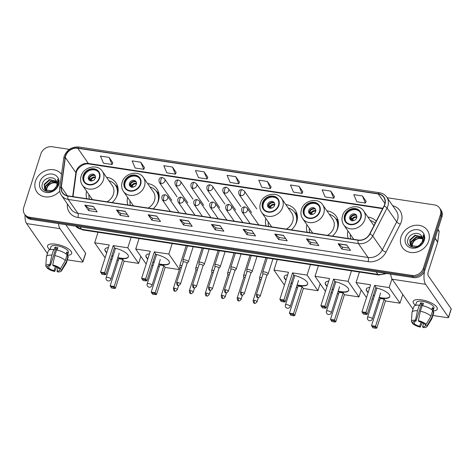 <?xml version="1.0" encoding="UTF-8"?>
<svg xmlns="http://www.w3.org/2000/svg" width="475" height="475" viewBox="0 0 475 475"><rect width="100%" height="100%" fill="white"/><g stroke="black" fill="none" stroke-linecap="round" stroke-linejoin="round"><path stroke-width="0.71" d="M347.938 230.945A16.744 14.28 -34.8 0 0 348.217 238.515M306.886 224.699A16.744 14.28 -34.8 0 0 307.165 232.269M332.441 236.117A16.744 14.28 -34.8 0 0 337.731 228.137A16.744 14.28 -34.8 0 0 336.229 216.262A16.744 14.28 -34.8 0 0 326.865 210.817M265.834 218.453A16.744 14.28 -34.8 0 0 266.113 226.023M291.389 229.864A16.744 14.28 -34.8 0 0 296.685 221.89A16.744 14.28 -34.8 0 0 295.177 210.015A16.744 14.28 -34.8 0 0 285.819 204.571M127.603 197.41A16.744 14.28 -34.8 0 0 127.882 204.98M153.158 208.828A16.744 14.28 -34.8 0 0 158.448 200.854A16.744 14.28 -34.8 0 0 156.946 188.979A16.744 14.28 -34.8 0 0 147.583 183.534M86.551 191.164A16.744 14.28 -34.8 0 0 86.83 198.734M112.106 202.582A16.744 14.28 -34.8 0 0 117.396 194.607A16.744 14.28 -34.8 0 0 115.894 182.732A16.744 14.28 -34.8 0 0 106.537 177.282M376.218 221.184A16.744 14.28 -34.8 0 0 367.917 217.063M69.397 149.364L52.185 146.745A9.482 8.081 -34.8 0 0 40.85 153.894L23.75 207.474A9.482 8.081 -34.8 0 0 24.599 214.201L26.107 216.368A9.482 8.081 -34.8 0 0 31.196 219.42L413.482 277.602A9.482 8.081 -34.8 0 0 424.816 270.453L441.916 216.873A9.482 8.081 -34.8 0 0 441.067 210.152L440.313 209.065A9.482 8.081 -34.8 0 1 441.162 215.787A9.482 8.081 -34.8 0 0 440.313 209.065L439.559 207.979A9.482 8.081 -34.8 0 0 434.477 204.927L387.149 197.725M25.353 215.282A9.482 8.081 -34.8 0 0 30.442 218.334L412.728 276.515A9.482 8.081 -34.8 0 0 424.062 269.373L441.162 215.787L424.062 269.373A9.482 8.081 -34.8 0 1 412.728 276.515L30.442 218.334A9.482 8.081 -34.8 0 1 25.353 215.282M35.465 181.165A15.164 12.932 -34.8 0 0 36.83 191.924A15.164 12.932 -34.8 0 0 59.749 191.164A15.164 12.932 -34.8 0 1 36.83 191.924A15.164 12.932 -34.8 0 1 35.465 181.165A15.164 12.932 -34.8 0 1 47.423 170.098A15.164 12.932 -34.8 0 1 61.548 174.343A15.164 12.932 -34.8 0 0 47.423 170.098A15.164 12.932 -34.8 0 0 35.465 181.165M401.06 236.805A15.164 12.932 -34.8 0 0 402.42 247.564A15.164 12.932 -34.8 0 0 416.551 252.13A15.164 12.932 -34.8 0 0 428.693 241.015A15.164 12.932 -34.8 0 0 427.334 230.256A15.164 12.932 -34.8 0 0 413.202 225.69A15.164 12.932 -34.8 0 0 401.06 236.805A15.164 12.932 -34.8 0 0 402.42 247.564A15.164 12.932 -34.8 0 0 416.551 252.13A15.164 12.932 -34.8 0 0 428.693 241.015A15.164 12.932 -34.8 0 0 427.334 230.256A15.164 12.932 -34.8 0 0 413.202 225.69A15.164 12.932 -34.8 0 0 401.06 236.805M65.698 155.895A10.112 8.621 145.2 0 1 77.793 148.271L378.326 194.008A10.112 8.621 145.2 0 1 383.753 197.268A10.112 8.621 145.2 0 1 384.02 205.984L369.663 233.961A10.112 8.621 145.2 0 1 358.209 240.035L68.032 195.872A10.112 8.621 145.2 0 1 62.605 192.618A10.112 8.621 145.2 0 1 61.34 187.037L65.342 157.48A10.112 8.621 145.2 0 1 65.698 155.895M65.473 155.859A10.367 8.835 -34.8 0 0 65.099 157.486L61.097 187.043A10.367 8.835 -34.8 0 0 67.955 196.098L358.138 240.261A10.367 8.835 -34.8 0 0 369.877 234.033L384.233 206.055A10.367 8.835 -34.8 0 0 378.397 193.782L77.864 148.046A10.367 8.835 -34.8 0 0 65.473 155.859M366.13 201.358L362.419 195.943L353.786 194.625L356.79 201.744L365.429 203.057L366.148 201.311M334.465 196.537L330.754 191.122L322.121 189.81L325.126 196.923L333.765 198.241L334.483 196.49M302.801 191.716L299.09 186.301L290.457 184.989L293.461 192.108L302.1 193.42L302.818 191.674M271.136 186.901L267.425 181.486L258.786 180.167L261.796 187.287L270.435 188.599L271.154 186.853M112.807 162.8L109.096 157.385L100.462 156.073L103.467 163.192L112.106 164.504L112.83 162.759M144.471 167.622L140.76 162.207L132.127 160.894L135.137 168.013L143.771 169.326L144.495 167.574M176.142 172.443L172.431 167.028L163.792 165.71L166.802 172.829L175.435 174.147L176.16 172.395M207.807 177.258L204.096 171.843L195.457 170.531L198.467 177.65L207.1 178.962L207.824 177.217M239.471 182.079L235.76 176.664L227.121 175.352L230.132 182.465L238.765 183.783L239.489 182.032M24.599 214.201A9.482 8.081 -34.8 0 0 29.688 217.253L411.973 275.435A9.482 8.081 -34.8 0 0 423.308 268.286L440.408 214.7A9.482 8.081 -34.8 0 0 439.559 207.979M283.427 235.374L287.197 240.795L278.558 239.483L274.793 234.062L283.427 235.374M315.097 240.196L318.862 245.617L310.228 244.304L306.458 238.877L315.097 240.196M346.762 245.011L350.526 250.438L341.893 249.12L338.123 243.699L346.762 245.011M188.433 220.917L192.203 226.343L183.564 225.025L179.799 219.604L188.433 220.917M156.768 216.095L160.532 221.522L151.899 220.21L148.129 214.783L156.768 216.095M125.103 211.28L128.868 216.701L120.234 215.389L116.464 209.962L125.103 211.28M93.438 206.459L97.203 211.886L88.57 210.567L84.799 205.147L93.438 206.459M251.762 230.553L255.532 235.98L246.893 234.662L243.129 229.241L251.762 230.553M220.097 225.738L223.868 231.159L215.228 229.847L211.464 224.42L220.097 225.738M215.228 229.847L215.858 227.875M222.264 228.855L215.834 227.875L211.607 224.574A2.529 0.98 -81.3 0 1 211.464 224.42M246.893 234.662L247.523 232.697M253.929 233.67L247.499 232.691L243.271 229.395A2.529 0.98 -81.3 0 1 243.129 229.241M88.57 210.567L89.199 208.602M95.6 209.576L89.169 208.596L84.942 205.301A2.529 0.98 -81.3 0 1 84.799 205.147M120.234 215.389L120.864 213.417M127.264 214.397L120.834 213.417L116.607 210.116A2.529 0.98 -81.3 0 1 116.464 209.962M151.899 220.21L152.528 218.239M158.935 219.213L152.499 218.233L148.271 214.938A2.529 0.98 -81.3 0 1 148.129 214.783M183.564 225.025L184.193 223.06M190.6 224.034L184.163 223.054L179.936 219.759A2.529 0.98 -81.3 0 1 179.799 219.604M341.893 249.12L342.517 247.154L338.265 243.853A2.529 0.98 -81.3 0 1 338.123 243.699M310.228 244.304L310.852 242.333M317.258 243.313L310.828 242.333L306.601 239.032A2.529 0.98 -81.3 0 1 306.458 238.877M278.558 239.483L279.187 237.518M285.594 238.492L279.163 237.512L274.936 234.217A2.529 0.98 -81.3 0 1 274.793 234.062M235.76 176.664L238.765 183.783M204.096 171.843L207.1 178.962M172.431 167.028L175.435 174.147M140.76 162.207L143.771 169.326M109.096 157.385L112.106 164.504M267.425 181.486L270.435 188.599M299.09 186.301L302.1 193.42M330.754 191.122L333.765 198.241M362.419 195.943L365.429 203.057M348.923 248.128L342.493 247.148M46.265 190.582L46.58 187.75C48.782 183.427 52.238 181.937 56.941 183.279A7.143 6.086 -34.8 0 0 47.654 186.663L46.877 188.177L46.532 190.718M45.363 189.929L45.38 186.028L50.593 181.29L56.852 182.204M45.57 190.107L45.677 186.455L50.896 181.717L56.917 182.471M56.026 180.458C53.248 175.613 44.389 177.686 42.608 183.112C38.6 192.648 54.678 195.207 57.897 185.464L58.063 184.983C58.704 182.893 58.585 180.945 57.689 179.152L57.386 185.303L53.907 189.477A7.143 6.086 -34.8 0 0 56.733 185.618A7.143 6.086 -34.8 0 0 56.092 180.553A7.143 6.086 -34.8 0 0 56.026 180.458L56.092 180.553M53.907 189.477L51.781 190.736L45.475 190.03L44.662 189.133L44.187 184.306L49.4 179.568L56.483 181.218M44.822 189.347L44.484 184.733L49.697 179.995L56.59 181.45M39.9 181.842A10.302 8.782 -34.8 0 0 46.348 192.464A10.302 8.782 -34.8 0 0 58.668 184.698A10.302 8.782 -34.8 0 0 52.22 174.076A10.302 8.782 -34.8 0 0 39.9 181.842M49.946 249.713A12.641 4.418 17.7 0 1 51.324 243.972A12.641 4.418 17.7 0 1 55.872 244.203A12.641 4.418 17.7 0 1 69.694 249.838A12.641 4.418 17.7 0 1 67.444 255.312A12.641 4.418 17.7 0 0 71.683 253.472A12.641 4.418 17.7 0 0 55.872 244.203A12.641 4.418 17.7 0 0 47.601 245.783A12.641 4.418 17.7 0 0 49.946 249.713M25.032 214.825A12.641 4.91 98.7 0 0 26.612 223.577L47.441 253.561M58.502 223.577A12.641 4.91 98.7 0 0 60.004 228.659L82.893 261.606L85.595 253.145L65.829 224.693M85.595 253.145A1.579 0.552 17.7 0 1 85.66 253.407L82.959 261.868A1.579 0.552 -162.3 0 1 81.926 262.063L67.325 259.843M55.409 266.499L54.085 270.649A6.318 2.209 17.7 0 1 48.598 268.072L49.442 265.424M47.886 265.982L47.654 266.712A6.318 2.209 17.7 0 1 47.678 266.321A6.318 2.209 17.7 0 1 50.439 265.394L55.836 248.473A6.318 2.209 -162.3 0 1 57.22 248.609A6.318 2.209 -162.3 0 1 57.534 248.657M57.089 250.04A6.318 2.209 17.7 0 1 55.605 249.209M50 249.696L50.914 246.84A9.162 3.206 17.7 0 1 56.911 245.694A9.162 3.206 17.7 0 1 68.37 252.415L67.189 256.114M47.654 266.712L45.885 266.445A8.217 2.874 17.7 0 1 45.826 265.988L46.407 256.922A10.426 3.646 17.7 0 1 46.467 256.607L48.266 250.966A10.426 3.646 17.7 0 1 53.687 249.5L54.073 250.046L54.969 247.226A9.162 3.206 17.7 0 1 56.371 247.386A9.162 3.206 17.7 0 1 57.849 247.665L57.089 250.052M60.117 268.613L59.749 269.764L61.518 270.038L66.263 261.885L68.062 256.245L66.898 256.067L67.794 253.246A9.162 3.206 17.7 0 0 66.85 251.893L66.168 254.048M56.567 249.933A10.426 3.646 17.7 0 1 67.118 254.891L65.318 260.532L60.574 268.678L58.805 268.411A6.318 2.209 17.7 0 0 53.319 265.834L52.737 265.002L54.767 255.574L56.567 249.933M68.062 256.245A10.426 3.646 17.7 0 1 68.133 257.308L66.334 262.948A10.426 3.646 17.7 0 1 66.203 263.239L61.423 270.97A8.217 2.874 17.7 0 1 57.54 271.92L56.964 271.082L58.009 267.811M53.687 249.5L51.888 255.14L49.857 264.563L50.439 265.394M46.467 256.607A10.426 3.646 17.7 0 1 51.888 255.14M54.767 255.574A10.426 3.646 17.7 0 1 65.318 260.532M66.263 261.885A10.426 3.646 17.7 0 1 66.334 262.948M45.826 265.988A8.217 2.874 17.7 0 1 49.857 264.563M52.737 265.002A8.217 2.874 17.7 0 1 60.574 268.678M61.518 270.038A8.217 2.874 17.7 0 1 61.423 270.97M59.749 269.764A6.318 2.209 17.7 0 1 59.719 270.162A6.318 2.209 17.7 0 1 56.964 271.082M54.085 270.649L54.667 271.48L56.656 267.045M54.667 271.48A8.217 2.874 17.7 0 1 46.829 267.799L48.598 268.072M46.918 266.6L46.829 267.799M54.969 247.226L55.836 248.473M66.482 253.05L67.794 253.246M83.63 175.643A8.532 7.273 -34.8 0 0 84.396 181.693A8.532 7.273 -34.8 0 0 92.346 184.264A8.532 7.273 -34.8 0 0 99.174 178.012A8.532 7.273 -34.8 0 0 98.414 171.962A8.532 7.273 -34.8 0 0 90.464 169.391A8.532 7.273 -34.8 0 0 83.63 175.643M98.634 172.306A8.532 7.273 -34.8 0 0 90.707 170.127A8.532 7.273 -34.8 0 0 84.105 176.32A8.532 7.273 -34.8 0 0 84.645 182.026M117.913 192.5A14.945 12.742 -34.8 0 0 115.924 185.927L115.455 185.25A14.945 12.742 -34.8 0 0 108.947 180.755M116.108 197.6A14.945 12.742 -34.8 0 0 116.797 195.848A14.945 12.742 -34.8 0 0 115.455 185.25M107.065 201.816A12.166 10.373 -34.8 0 0 113.412 194.239A12.166 10.373 -34.8 0 0 112.32 185.618L102.339 171.243A12.166 10.373 145.2 0 1 103.431 179.871A12.166 10.373 145.2 0 1 93.688 188.789A12.166 10.373 145.2 0 1 82.353 185.125L92.34 199.494A12.166 10.373 -34.8 0 0 92.399 199.583M88.962 194.637A14.945 12.742 -34.8 0 0 89.383 199.126M88.421 176.979A3.794 3.23 -34.8 0 0 88.76 179.669A3.794 3.23 -34.8 0 0 92.293 180.809A3.794 3.23 -34.8 0 0 95.332 178.03A3.794 3.23 -34.8 0 0 94.988 175.34A3.794 3.23 -34.8 0 0 91.455 174.2A3.794 3.23 -34.8 0 0 88.421 176.979M95.267 175.851A3.794 3.23 -34.8 0 0 91.794 175.239A3.794 3.23 -34.8 0 0 89.08 177.929A3.794 3.23 -34.8 0 0 89.14 180.108M91.058 180.922L89.051 178.03M89.561 176.943A5.053 4.311 145.2 0 1 92.156 175.138M94.875 175.542A4.423 3.77 145.2 0 0 89.526 177.959L89.092 177.893M89.526 177.959L92.304 180.809M90.82 181.141L88.985 179.651M114.309 248.039A12.32 4.311 17.7 0 1 128.387 256.838A12.32 4.311 17.7 0 1 120.323 258.376A12.32 4.311 17.7 0 1 117.758 257.872M140.855 256.399L138.617 263.405L124.082 261.197L115.437 288.266L114.493 288.473L111.613 288.034L110.147 285.837L118.786 258.762L122.817 259.38L114.178 286.449L115.437 288.266M118.293 260.312L117.046 260.122M111.981 259.35L110.758 259.166M124.082 261.197L122.817 259.38M112.943 256.334A12.32 4.311 17.7 0 1 111.815 255.853M106.727 252.789A12.32 4.311 17.7 0 1 104.91 249.345A12.32 4.311 17.7 0 1 108.383 247.594M138.617 263.405L127.787 247.813L113.246 245.599L114.511 247.416L105.872 274.491L104.607 272.674L113.246 245.599M100.575 272.062L101.163 272.983L104.037 273.422L104.607 272.674L100.575 272.062L109.214 244.987L94.679 242.773L105.123 257.812M131.136 237.304L127.787 247.813M94.679 242.773L98.034 232.269M114.493 288.473L113.608 287.197L110.728 286.757M110.147 285.837L114.178 286.449L113.608 287.197M104.037 273.422L104.927 274.698L105.872 274.491M101.163 272.983L102.048 274.259L104.927 274.698M128.428 256.696A12.32 4.311 17.7 0 1 117.853 257.592M113.038 256.055A12.32 4.311 17.7 0 1 111.904 255.574M106.816 252.504A12.32 4.311 17.7 0 1 105.509 251.103A12.32 4.311 17.7 0 1 104.963 249.203M119.106 253.656A2.529 0.885 -162.3 0 0 119.148 253.579A2.529 0.885 -162.3 0 0 119.041 253.157M124.682 181.889A8.532 7.273 -34.8 0 0 125.448 187.94A8.532 7.273 -34.8 0 0 133.398 190.511A8.532 7.273 -34.8 0 0 140.226 184.258A8.532 7.273 -34.8 0 0 139.46 178.208A8.532 7.273 -34.8 0 0 131.516 175.637A8.532 7.273 -34.8 0 0 124.682 181.889M139.686 178.553A8.532 7.273 -34.8 0 0 131.753 176.373A8.532 7.273 -34.8 0 0 125.151 182.572A8.532 7.273 -34.8 0 0 125.697 188.272M158.965 198.746A14.945 12.742 -34.8 0 0 156.976 192.173L156.501 191.496A14.945 12.742 -34.8 0 0 149.993 187.002M157.16 203.846A14.945 12.742 -34.8 0 0 157.842 202.095A14.945 12.742 -34.8 0 0 156.501 191.496M148.111 208.062A12.166 10.373 -34.8 0 0 154.464 200.492A12.166 10.373 -34.8 0 0 153.372 191.864L143.385 177.49A12.166 10.373 145.2 0 1 144.477 186.117A12.166 10.373 145.2 0 1 134.74 195.035A12.166 10.373 145.2 0 1 123.405 191.372L133.392 205.74A12.166 10.373 -34.8 0 0 133.451 205.829M130.013 200.883A14.945 12.742 -34.8 0 0 130.435 205.372M129.473 183.225A3.794 3.23 -34.8 0 0 129.812 185.915A3.794 3.23 -34.8 0 0 133.344 187.055A3.794 3.23 -34.8 0 0 136.378 184.276A3.794 3.23 -34.8 0 0 136.04 181.587A3.794 3.23 -34.8 0 0 132.507 180.447A3.794 3.23 -34.8 0 0 129.473 183.225M136.319 182.097A3.794 3.23 -34.8 0 0 132.846 181.492A3.794 3.23 -34.8 0 0 130.132 184.175A3.794 3.23 -34.8 0 0 130.192 186.354M132.109 187.168L130.102 184.276M130.613 183.19A5.053 4.311 145.2 0 1 133.202 181.385M135.927 181.788A4.423 3.77 145.2 0 0 130.577 184.205L130.144 184.14M130.577 184.205L133.35 187.055M131.872 187.388L130.037 185.897M155.361 254.285A12.32 4.311 17.7 0 1 169.438 263.085A12.32 4.311 17.7 0 1 161.369 264.628A12.32 4.311 17.7 0 1 158.81 264.118M179.384 269.61L165.128 267.443L156.489 294.518L152.665 294.28L151.198 292.083L159.838 265.008L163.869 265.626L155.224 292.701L156.489 294.518M159.345 266.558L158.092 266.368M153.033 265.602L151.81 265.412M165.128 267.443L163.869 265.626M153.995 262.58A12.32 4.311 17.7 0 1 152.867 262.105M147.778 259.035A12.32 4.311 17.7 0 1 145.956 255.592A12.32 4.311 17.7 0 1 149.435 253.84M179.461 269.361L168.833 254.06L154.298 251.851L155.557 253.668L146.917 280.737L145.659 278.92L154.298 251.851M141.627 278.308L142.209 279.229L145.089 279.668L145.659 278.92L141.627 278.308L150.266 251.233L135.731 249.025L146.175 264.058M172.188 243.55L168.833 254.06M135.731 249.025L139.086 238.515M155.545 294.72L154.66 293.443L151.78 293.01M151.198 292.083L155.224 292.701L154.66 293.443M145.089 279.668L145.973 280.945L146.917 280.737M142.209 279.229L143.094 280.505L145.973 280.945M169.474 262.942A12.32 4.311 17.7 0 1 158.899 263.839M154.084 262.301A12.32 4.311 17.7 0 1 152.956 261.82M147.868 258.75A12.32 4.311 17.7 0 1 146.561 257.349A12.32 4.311 17.7 0 1 146.009 255.455M160.158 259.908A2.529 0.885 -162.3 0 0 160.194 259.825A2.529 0.885 -162.3 0 0 160.093 259.409M262.918 202.932A8.532 7.273 -34.8 0 0 263.684 208.982A8.532 7.273 -34.8 0 0 271.629 211.547A8.532 7.273 -34.8 0 0 278.463 205.295A8.532 7.273 -34.8 0 0 277.697 199.245A8.532 7.273 -34.8 0 0 269.747 196.674A8.532 7.273 -34.8 0 0 262.918 202.932M277.917 199.589A8.532 7.273 -34.8 0 0 269.99 197.41A8.532 7.273 -34.8 0 0 263.387 203.609A8.532 7.273 -34.8 0 0 263.928 209.309M297.202 219.783A14.945 12.742 -34.8 0 0 295.207 213.21L294.738 212.533A14.945 12.742 -34.8 0 0 288.23 208.038M295.391 224.883A14.945 12.742 -34.8 0 0 296.079 223.131A14.945 12.742 -34.8 0 0 294.738 212.533M286.348 229.098A12.166 10.373 -34.8 0 0 292.695 221.528A12.166 10.373 -34.8 0 0 291.603 212.901L281.622 198.526A12.166 10.373 145.2 0 1 282.714 207.153A12.166 10.373 145.2 0 1 272.971 216.072A12.166 10.373 145.2 0 1 261.642 212.408L271.623 226.783A12.166 10.373 -34.8 0 0 271.682 226.866M268.244 221.92A14.945 12.742 -34.8 0 0 268.672 226.409M267.704 204.262A3.794 3.23 -34.8 0 0 268.043 206.952A3.794 3.23 -34.8 0 0 271.575 208.098A3.794 3.23 -34.8 0 0 274.615 205.319A3.794 3.23 -34.8 0 0 274.271 202.629A3.794 3.23 -34.8 0 0 270.738 201.483A3.794 3.23 -34.8 0 0 267.704 204.262M274.55 203.134A3.794 3.23 -34.8 0 0 271.077 202.528A3.794 3.23 -34.8 0 0 268.363 205.212A3.794 3.23 -34.8 0 0 268.423 207.391M270.34 208.204L268.333 205.313M268.844 204.226A5.053 4.311 145.2 0 1 271.439 202.427M274.158 202.825A4.423 3.77 145.2 0 0 268.808 205.242L268.375 205.176M268.808 205.242L271.587 208.092M270.103 208.424L268.274 206.934M293.598 275.322A12.32 4.311 17.7 0 1 307.669 284.121A12.32 4.311 17.7 0 1 299.606 285.665A12.32 4.311 17.7 0 1 297.047 285.16M320.138 283.682L317.9 290.694L303.365 288.479L294.72 315.554L293.776 315.756L290.902 315.323L289.429 313.12L298.068 286.051L302.1 286.663L293.461 313.738L294.72 315.554M297.576 287.601L296.329 287.411M291.264 286.639L290.041 286.455M303.365 288.479L302.1 286.663M292.232 283.623A12.32 4.311 17.7 0 1 291.098 283.142M286.009 280.072A12.32 4.311 17.7 0 1 284.192 276.628A12.32 4.311 17.7 0 1 287.672 274.877M317.9 290.694L307.07 275.096L292.529 272.887L293.793 274.704L285.154 301.779L283.89 299.962L292.529 272.887M279.858 299.345L280.446 300.271L283.326 300.711L283.89 299.962L279.858 299.345L288.503 272.27L273.962 270.061L284.406 285.095M310.424 264.593L307.07 275.096M273.962 270.061L277.317 259.552M293.776 315.756L292.891 314.486L290.011 314.046M289.429 313.12L293.461 313.738L292.891 314.486M283.326 300.711L284.21 301.981L285.154 301.779M280.446 300.271L281.331 301.542L284.21 301.981M307.711 283.979A12.32 4.311 17.7 0 1 297.136 284.875M292.321 283.337A12.32 4.311 17.7 0 1 291.193 282.857M286.104 279.787A12.32 4.311 17.7 0 1 284.792 278.386A12.32 4.311 17.7 0 1 284.246 276.492M298.389 280.945A2.529 0.885 -162.3 0 0 298.431 280.862A2.529 0.885 -162.3 0 0 298.324 280.446M303.964 209.178A8.532 7.273 -34.8 0 0 304.73 215.228A8.532 7.273 -34.8 0 0 312.681 217.799A8.532 7.273 -34.8 0 0 319.509 211.541A8.532 7.273 -34.8 0 0 318.743 205.491A8.532 7.273 -34.8 0 0 310.798 202.92A8.532 7.273 -34.8 0 0 303.964 209.178M318.968 205.841A8.532 7.273 -34.8 0 0 311.036 203.662A8.532 7.273 -34.8 0 0 304.439 209.855A8.532 7.273 -34.8 0 0 304.98 215.555M338.247 226.035A14.945 12.742 -34.8 0 0 336.258 219.462L335.783 218.779A14.945 12.742 -34.8 0 0 329.282 214.29M336.442 231.129A14.945 12.742 -34.8 0 0 337.125 229.383A14.945 12.742 -34.8 0 0 335.783 218.779M327.394 235.345A12.166 10.373 -34.8 0 0 333.747 227.774A12.166 10.373 -34.8 0 0 332.654 219.147L322.673 204.773A12.166 10.373 145.2 0 1 323.76 213.4A12.166 10.373 145.2 0 1 314.022 222.318A12.166 10.373 145.2 0 1 302.688 218.654L312.675 233.029A12.166 10.373 -34.8 0 0 312.734 233.118M309.296 228.166A14.945 12.742 -34.8 0 0 309.718 232.655M308.756 210.514A3.794 3.23 -34.8 0 0 309.094 213.198A3.794 3.23 -34.8 0 0 312.627 214.344A3.794 3.23 -34.8 0 0 315.661 211.565A3.794 3.23 -34.8 0 0 315.323 208.875A3.794 3.23 -34.8 0 0 311.79 207.729A3.794 3.23 -34.8 0 0 308.756 210.514M315.602 209.386A3.794 3.23 -34.8 0 0 312.128 208.774A3.794 3.23 -34.8 0 0 309.415 211.458A3.794 3.23 -34.8 0 0 309.474 213.643M311.392 214.451L309.385 211.559M309.896 210.473A5.053 4.311 145.2 0 1 312.491 208.673M315.21 209.077A4.423 3.77 145.2 0 0 309.86 211.488L309.427 211.422M309.86 211.488L312.639 214.338M311.155 214.676L309.32 213.18M334.643 281.574A12.32 4.311 17.7 0 1 348.721 290.368A12.32 4.311 17.7 0 1 340.652 291.911A12.32 4.311 17.7 0 1 338.093 291.407M361.184 289.928L358.952 296.94L344.411 294.726L335.772 321.801L334.827 322.008L331.948 321.569L330.481 319.372L339.12 292.297L343.152 292.909L334.513 319.984L335.772 321.801M338.628 293.847L337.375 293.657M332.316 292.885L331.093 292.701M344.411 294.726L343.152 292.909M333.278 289.869A12.32 4.311 17.7 0 1 332.15 289.388M327.061 286.318A12.32 4.311 17.7 0 1 325.244 282.874A12.32 4.311 17.7 0 1 328.718 281.123M358.952 296.94L348.116 281.348L333.581 279.134L334.845 280.951L326.2 308.026L324.942 306.209L333.581 279.134M320.91 305.591L321.492 306.517L324.372 306.957L324.942 306.209L320.91 305.591L329.549 278.522L315.014 276.308L325.458 291.341M351.47 270.839L348.116 281.348M315.014 276.308L318.369 265.798M334.827 322.008L333.943 320.732L331.063 320.293M330.481 319.372L334.513 319.984L333.943 320.732M324.372 306.957L325.256 308.228L326.2 308.026M321.492 306.517L322.383 307.794L325.256 308.228M348.757 290.225A12.32 4.311 17.7 0 1 338.182 291.122M333.367 289.584A12.32 4.311 17.7 0 1 332.239 289.109M327.15 286.039A12.32 4.311 17.7 0 1 325.844 284.632A12.32 4.311 17.7 0 1 325.292 282.738M339.441 287.191A2.529 0.885 -162.3 0 0 339.483 287.108A2.529 0.885 -162.3 0 0 339.376 286.692M345.016 215.424A8.532 7.273 -34.8 0 0 345.782 221.475A8.532 7.273 -34.8 0 0 353.727 224.046A8.532 7.273 -34.8 0 0 360.561 217.787A8.532 7.273 -34.8 0 0 359.795 211.737A8.532 7.273 -34.8 0 0 351.844 209.172A8.532 7.273 -34.8 0 0 345.016 215.424M360.02 212.088A8.532 7.273 -34.8 0 0 352.088 209.908A8.532 7.273 -34.8 0 0 345.485 216.101A8.532 7.273 -34.8 0 0 346.026 221.807M375.197 223.167A14.945 12.742 -34.8 0 0 370.328 220.537M373.902 225.69A12.166 10.373 -34.8 0 0 373.706 225.393L363.719 211.025A12.166 10.373 145.2 0 1 364.812 219.652A12.166 10.373 145.2 0 1 355.074 228.57A12.166 10.373 145.2 0 1 343.74 224.901L353.721 239.275A12.166 10.373 -34.8 0 0 353.786 239.364M350.348 234.418A14.945 12.742 -34.8 0 0 350.77 238.901M349.802 216.76A3.794 3.23 -34.8 0 0 350.146 219.45A3.794 3.23 -34.8 0 0 353.679 220.59A3.794 3.23 -34.8 0 0 356.713 217.811A3.794 3.23 -34.8 0 0 356.375 215.122A3.794 3.23 -34.8 0 0 352.842 213.982A3.794 3.23 -34.8 0 0 349.802 216.76M356.654 215.632A3.794 3.23 -34.8 0 0 353.18 215.021A3.794 3.23 -34.8 0 0 350.461 217.71A3.794 3.23 -34.8 0 0 350.526 219.889M352.444 220.697L350.431 217.805M350.942 216.719A5.053 4.311 145.2 0 1 353.537 214.92M356.262 215.323A4.423 3.77 145.2 0 0 350.912 217.74L350.473 217.675M350.912 217.74L353.685 220.59M352.201 220.922L350.372 219.432M375.695 287.82A12.32 4.311 17.7 0 1 389.773 296.62A12.32 4.311 17.7 0 1 381.704 298.158A12.32 4.311 17.7 0 1 379.145 297.653M402.788 294.452L399.997 303.187L385.463 300.972L376.823 328.047L375.879 328.255L373 327.815L371.527 325.618L380.172 298.543L384.198 299.155L375.559 326.23L376.823 328.047M379.673 300.093L378.427 299.903M373.368 299.131L372.145 298.947M385.463 300.972L384.198 299.155M374.33 296.115A12.32 4.311 17.7 0 1 373.202 295.634M368.113 292.564A12.32 4.311 17.7 0 1 366.29 289.127A12.32 4.311 17.7 0 1 369.77 287.375M399.997 303.187L389.168 287.595L374.633 285.38L375.891 287.197L367.252 314.272L365.988 312.455L374.633 285.38M361.962 311.843L362.544 312.764L365.423 313.203L365.988 312.455L361.962 311.843L370.601 284.768L356.066 282.554L366.51 297.593M391.964 278.831L389.168 287.595M356.066 282.554L359.415 272.044M375.879 328.255L374.995 326.978L372.115 326.539M371.527 325.618L375.559 326.23L374.995 326.978M365.423 313.203L366.308 314.48L367.252 314.272M362.544 312.764L363.428 314.04L366.308 314.48M389.809 296.477A12.32 4.311 17.7 0 1 379.234 297.374M374.419 295.83A12.32 4.311 17.7 0 1 373.291 295.355M368.202 292.285A12.32 4.311 17.7 0 1 366.896 290.878A12.32 4.311 17.7 0 1 366.344 288.984M380.487 293.437A2.529 0.885 -162.3 0 0 380.528 293.36A2.529 0.885 -162.3 0 0 380.422 292.938M182.056 265.561A2.844 0.992 -162.3 0 0 181.622 265.478A2.844 0.992 -162.3 0 0 179.758 265.834A2.844 0.992 -162.3 0 0 179.746 265.994L179.954 267.817M181.426 267.526A2.054 0.718 -162.3 0 0 181.319 267.508A2.054 0.718 -162.3 0 0 179.972 267.763A2.054 0.718 -162.3 0 0 179.96 267.882M198.004 267.983A2.844 0.992 -162.3 0 0 197.57 267.906A2.844 0.992 -162.3 0 0 195.706 268.262A2.844 0.992 -162.3 0 0 195.694 268.417L195.902 270.245M197.374 269.954A2.054 0.718 -162.3 0 0 197.262 269.937A2.054 0.718 -162.3 0 0 195.92 270.192A2.054 0.718 -162.3 0 0 195.908 270.305M213.952 270.412A2.844 0.992 -162.3 0 0 213.518 270.334A2.844 0.992 -162.3 0 0 211.654 270.691A2.844 0.992 -162.3 0 0 211.642 270.845L211.85 272.674M213.322 272.383A2.054 0.718 -162.3 0 0 213.21 272.365A2.054 0.718 -162.3 0 0 211.868 272.62A2.054 0.718 -162.3 0 0 211.856 272.733M229.9 272.84A2.844 0.992 -162.3 0 0 229.467 272.757A2.844 0.992 -162.3 0 0 227.602 273.113A2.844 0.992 -162.3 0 0 227.59 273.273L227.798 275.102M229.271 274.811A2.054 0.718 -162.3 0 0 229.158 274.788A2.054 0.718 -162.3 0 0 227.816 275.049A2.054 0.718 -162.3 0 0 227.804 275.162M245.848 275.268A2.844 0.992 -162.3 0 0 245.415 275.185A2.844 0.992 -162.3 0 0 243.55 275.542A2.844 0.992 -162.3 0 0 243.538 275.702L243.746 277.531M245.219 277.234A2.054 0.718 -162.3 0 0 245.106 277.216A2.054 0.718 -162.3 0 0 243.764 277.477A2.054 0.718 -162.3 0 0 243.752 277.59M261.796 277.697A2.844 0.992 -162.3 0 0 261.363 277.614A2.844 0.992 -162.3 0 0 259.498 277.97A2.844 0.992 -162.3 0 0 259.487 278.124L259.694 279.953M261.167 279.662A2.054 0.718 -162.3 0 0 261.054 279.644A2.054 0.718 -162.3 0 0 259.712 279.9A2.054 0.718 -162.3 0 0 259.7 280.018M187.055 263.393L188.29 262.028A2.844 0.992 -162.3 0 0 188.367 261.891A2.844 0.992 -162.3 0 0 188.248 261.416A2.844 0.992 -162.3 0 0 185.381 259.914A2.844 0.992 -162.3 0 0 182.946 260.158A2.844 0.992 -162.3 0 0 182.934 260.318L183.142 262.147M187.019 263.441A2.054 0.718 -162.3 0 0 187.073 263.34A2.054 0.718 -162.3 0 0 186.99 263.002A2.054 0.718 -162.3 0 0 184.508 261.832A2.054 0.718 -162.3 0 0 183.16 262.093A2.054 0.718 -162.3 0 0 183.148 262.206M203.003 265.822L204.232 264.45A2.844 0.992 -162.3 0 0 204.315 264.314A2.844 0.992 -162.3 0 0 204.197 263.845A2.844 0.992 -162.3 0 0 201.329 262.342A2.844 0.992 -162.3 0 0 198.894 262.586A2.844 0.992 -162.3 0 0 198.882 262.746L199.09 264.575M202.967 265.863A2.054 0.718 -162.3 0 0 203.021 265.768A2.054 0.718 -162.3 0 0 202.938 265.43A2.054 0.718 -162.3 0 0 200.456 264.26A2.054 0.718 -162.3 0 0 199.108 264.522A2.054 0.718 -162.3 0 0 199.096 264.634M218.951 268.25L220.18 266.879A2.844 0.992 -162.3 0 0 220.263 266.742A2.844 0.992 -162.3 0 0 220.145 266.273A2.844 0.992 -162.3 0 0 217.277 264.771A2.844 0.992 -162.3 0 0 214.842 265.014A2.844 0.992 -162.3 0 0 214.831 265.169L215.038 266.998M218.91 268.292A2.054 0.718 -162.3 0 0 218.969 268.197A2.054 0.718 -162.3 0 0 218.886 267.853A2.054 0.718 -162.3 0 0 216.404 266.689A2.054 0.718 -162.3 0 0 215.056 266.944A2.054 0.718 -162.3 0 0 215.044 267.057M234.899 270.673L236.128 269.307A2.844 0.992 -162.3 0 0 236.212 269.171A2.844 0.992 -162.3 0 0 236.093 268.702A2.844 0.992 -162.3 0 0 233.225 267.193A2.844 0.992 -162.3 0 0 230.791 267.443A2.844 0.992 -162.3 0 0 230.779 267.597L230.987 269.426M234.858 270.72A2.054 0.718 -162.3 0 0 234.917 270.619A2.054 0.718 -162.3 0 0 234.834 270.281A2.054 0.718 -162.3 0 0 232.346 269.117A2.054 0.718 -162.3 0 0 231.004 269.373A2.054 0.718 -162.3 0 0 230.993 269.485M250.848 273.101L252.077 271.736A2.844 0.992 -162.3 0 0 252.16 271.599A2.844 0.992 -162.3 0 0 252.041 271.124A2.844 0.992 -162.3 0 0 249.173 269.622A2.844 0.992 -162.3 0 0 246.739 269.865A2.844 0.992 -162.3 0 0 246.727 270.026L246.935 271.854M250.806 273.149A2.054 0.718 -162.3 0 0 250.865 273.048A2.054 0.718 -162.3 0 0 250.782 272.709A2.054 0.718 -162.3 0 0 248.294 271.546A2.054 0.718 -162.3 0 0 246.953 271.801A2.054 0.718 -162.3 0 0 246.941 271.914M266.796 275.53L268.025 274.158A2.844 0.992 -162.3 0 0 268.108 274.022A2.844 0.992 -162.3 0 0 267.989 273.553A2.844 0.992 -162.3 0 0 265.115 272.05A2.844 0.992 -162.3 0 0 262.687 272.294A2.844 0.992 -162.3 0 0 262.675 272.454L262.883 274.283M266.754 275.577A2.054 0.718 -162.3 0 0 266.813 275.476A2.054 0.718 -162.3 0 0 266.73 275.138A2.054 0.718 -162.3 0 0 264.243 273.968A2.054 0.718 -162.3 0 0 262.901 274.229A2.054 0.718 -162.3 0 0 262.889 274.342M415.542 305.348A12.641 4.418 17.7 0 1 416.913 299.612A12.641 4.418 17.7 0 1 421.468 299.844A12.641 4.418 17.7 0 1 435.29 305.478A12.641 4.418 17.7 0 1 433.034 310.953A12.641 4.418 17.7 0 0 437.273 309.112A12.641 4.418 17.7 0 0 421.468 299.844A12.641 4.418 17.7 0 0 413.191 301.423A12.641 4.418 17.7 0 0 415.542 305.348M390.699 274.134A12.641 4.91 98.7 0 0 392.202 279.217L413.03 309.201M424.513 271.272A12.641 4.91 98.7 0 0 425.594 284.293L448.483 317.247L451.185 308.786L428.296 275.832A3.159 1.229 -81.3 0 1 428.254 271.658L437.665 242.173L435.047 238.402M451.185 308.786A1.579 0.552 17.7 0 1 451.25 309.047L448.548 317.508A1.579 0.552 -162.3 0 1 447.515 317.704L432.915 315.483M437.932 229.366L438.912 230.785A1.579 1.348 145.2 0 1 439.114 231.658L437.724 241.923A1.579 1.348 145.2 0 1 437.665 242.173M420.998 322.139L419.674 326.289A6.318 2.209 17.7 0 1 414.188 323.713L415.031 321.064M413.482 321.622L413.244 322.353A6.318 2.209 17.7 0 1 413.274 321.961A6.318 2.209 17.7 0 1 416.029 321.035L421.432 304.113A6.318 2.209 -162.3 0 1 422.809 304.249A6.318 2.209 -162.3 0 1 423.124 304.297M413.244 322.353L411.475 322.086A8.217 2.874 17.7 0 1 411.421 321.628L411.997 312.562A10.426 3.646 17.7 0 1 412.057 312.247L413.862 306.607A10.426 3.646 17.7 0 1 419.282 305.14L419.662 305.686L420.565 302.866A9.162 3.206 17.7 0 1 421.96 303.026A9.162 3.206 17.7 0 1 423.439 303.305L422.679 305.692A6.318 2.209 17.7 0 1 421.194 304.849M415.589 305.336L416.504 302.48A9.162 3.206 17.7 0 1 422.501 301.334A9.162 3.206 17.7 0 1 433.96 308.055L432.778 311.754M425.707 324.253L425.339 325.405L427.108 325.678L431.852 317.526L433.651 311.885L432.488 311.707L433.384 308.887A9.162 3.206 17.7 0 0 432.446 307.533L431.757 309.688M422.156 305.573A10.426 3.646 17.7 0 1 432.713 310.531L430.914 316.172L426.164 324.318L424.395 324.051A6.318 2.209 17.7 0 0 418.908 321.474L418.327 320.637L420.357 311.214L422.156 305.573M433.651 311.885A10.426 3.646 17.7 0 1 433.728 312.948L431.923 318.588A10.426 3.646 17.7 0 1 431.793 318.879L427.013 326.604A8.217 2.874 17.7 0 1 423.136 327.56L422.554 326.723L423.599 323.451M419.282 305.14L417.478 310.775L415.447 320.203L416.029 321.035M412.057 312.247A10.426 3.646 17.7 0 1 417.478 310.775M420.357 311.214A10.426 3.646 17.7 0 1 430.914 316.172M431.852 317.526A10.426 3.646 17.7 0 1 431.923 318.588M411.421 321.628A8.217 2.874 17.7 0 1 415.447 320.203M418.327 320.637A8.217 2.874 17.7 0 1 426.164 324.318M427.108 325.678A8.217 2.874 17.7 0 1 427.013 326.604M425.339 325.405A6.318 2.209 17.7 0 1 425.315 325.803A6.318 2.209 17.7 0 1 422.554 326.723M419.674 326.289L420.256 327.121L422.251 322.685M420.256 327.121A8.217 2.874 17.7 0 1 412.419 323.439L414.188 323.713M412.508 322.24L412.419 323.439M420.565 302.866L421.432 304.113M432.078 308.691L433.384 308.887M411.861 246.222L412.169 243.384C414.378 239.067 417.828 237.577 422.536 238.913A7.143 6.086 -34.8 0 0 413.244 242.297L412.466 243.817L412.122 246.359M410.952 245.569L410.97 241.662L416.183 236.93L422.447 237.844M411.16 245.747L411.273 242.096L416.486 237.357L422.507 238.106M421.616 236.099C418.837 231.254 409.978 233.326 408.197 238.753C404.189 248.288 420.274 250.848 423.486 241.098L423.652 240.623C424.3 238.533 424.175 236.586 423.284 234.792L422.976 240.944L419.496 245.118A7.143 6.086 -34.8 0 0 422.322 241.252A7.143 6.086 -34.8 0 0 421.681 236.194A7.143 6.086 -34.8 0 0 421.616 236.099L421.687 236.194M419.496 245.118L417.377 246.377L411.065 245.67L410.258 244.773L409.777 239.94L414.99 235.208L422.073 236.853M410.412 244.987L410.073 240.374L415.287 235.636L422.186 237.09M405.49 237.482A10.302 8.782 -34.8 0 0 411.944 248.104A10.302 8.782 -34.8 0 0 424.258 240.338A10.302 8.782 -34.8 0 0 417.81 229.716A10.302 8.782 -34.8 0 0 405.49 237.482M31.196 219.42L29.688 217.253M441.916 216.873L440.408 214.7M424.816 270.453L423.308 268.286M413.482 277.602L411.973 275.435M386.793 273.541L378.718 274.983L82.573 229.912L75.691 226.195A12.641 10.777 -34.8 0 0 81.724 229.306L80.02 226.854M82.573 229.912A6.318 2.452 -81.3 0 1 81.724 229.306L377.868 274.378L376.164 271.92M378.718 274.983A6.318 2.452 -81.3 0 1 377.868 274.378A12.641 10.777 -34.8 0 0 385.219 273.303M77.793 148.271L88.344 163.459A10.112 8.621 -34.8 0 0 76.249 171.077A10.112 8.621 -34.8 0 0 75.887 172.668L72.651 196.579M392.706 205.728A15.8 13.472 145.2 0 1 401.327 221.766A15.8 13.472 145.2 0 1 400.33 224.182L385.973 252.16A15.8 13.472 145.2 0 1 368.077 261.654L77.9 217.491A15.8 13.472 145.2 0 1 67.408 203.965M384.233 206.055A3.159 0.873 27.2 0 1 387.066 208.02L396.708 221.902A12.641 10.777 -34.8 0 0 397.51 219.973A12.641 10.777 -34.8 0 0 396.376 211.007L386.733 197.125A12.641 10.777 145.2 0 1 387.066 208.02L372.709 235.998A12.641 10.777 145.2 0 1 358.393 243.592L68.216 199.429A3.159 1.229 -81.3 0 1 67.955 196.098M378.397 193.782A3.159 1.229 -81.3 0 1 379.525 192.749L78.992 147.012C71.891 146.585 66.951 149.69 64.172 156.322L63.709 158.347A3.159 1.3 7.7 0 1 65.099 157.486M358.138 240.261A3.159 1.229 98.7 0 0 358.393 243.592L368.036 257.48A12.641 10.777 -34.8 0 0 382.351 249.88L396.708 221.902A3.159 0.873 -152.8 0 0 400.33 224.182M369.877 234.033A3.159 0.873 27.2 0 1 372.709 235.998L382.351 249.88A3.159 0.873 -152.8 0 0 385.973 252.16M63.709 158.347L59.708 187.904A3.159 1.3 7.7 0 1 61.097 187.043M77.9 217.491A3.159 1.229 -81.3 0 0 77.858 213.317L68.216 199.429A12.641 10.777 145.2 0 1 61.435 195.362L71.078 209.243A12.641 10.777 -34.8 0 0 77.858 213.317L368.036 257.48A3.159 1.229 -81.3 0 1 368.077 261.654M78.992 147.012A3.159 1.229 98.7 0 0 77.864 148.046M378.326 194.008L384.91 203.484M382.838 208.276L88.344 163.459A5.688 2.209 -81.3 0 0 89.104 164.006C83.843 162.777 76.404 168.346 76.143 173.535A5.688 2.339 -172.3 0 0 75.887 172.668L65.342 157.48M61.34 187.037L67.397 195.753M220.204 225.886L211.607 224.574M188.533 221.065L179.936 219.759M156.869 216.244L148.271 214.938M125.204 211.428L116.607 210.116M93.539 206.607L84.942 205.301M251.869 230.702L243.271 229.395M283.533 235.523L274.936 234.217M315.198 240.344L306.601 239.032M346.863 245.159L338.265 243.853M60.004 228.659L26.612 223.577M99.607 178.078A9.007 7.677 -34.8 0 0 93.967 168.791A9.007 7.677 -34.8 0 0 83.202 175.578A9.007 7.677 -34.8 0 0 88.837 184.864A9.007 7.677 -34.8 0 0 99.607 178.078M118.127 189.768A15.152 12.92 -34.8 0 0 115.158 184.846M115.508 248.3L106.133 277.691A2.529 0.885 17.7 0 1 107.783 277.376A2.529 0.885 17.7 0 1 110.841 278.807A2.529 0.885 17.7 0 1 110.948 279.229L119.16 253.49M90.856 178.956A3.669 3.129 145.2 0 1 95.487 177.187M91.36 179.449A3.473 2.963 145.2 0 1 95.416 177.715M140.659 184.324A9.007 7.677 -34.8 0 0 135.019 175.037A9.007 7.677 -34.8 0 0 124.248 181.824A9.007 7.677 -34.8 0 0 129.889 191.11A9.007 7.677 -34.8 0 0 140.659 184.324M159.172 196.015A15.152 12.92 -34.8 0 0 156.21 191.092M156.56 254.547L147.179 283.937A2.529 0.885 17.7 0 1 148.835 283.623A2.529 0.885 17.7 0 1 151.893 285.059A2.529 0.885 17.7 0 1 151.994 285.475L160.212 259.736M131.907 185.203A3.669 3.129 145.2 0 1 136.539 183.433M132.412 185.695A3.473 2.963 145.2 0 1 136.468 183.962M278.89 205.36A9.007 7.677 -34.8 0 0 273.256 196.074A9.007 7.677 -34.8 0 0 262.485 202.861A9.007 7.677 -34.8 0 0 268.126 212.147A9.007 7.677 -34.8 0 0 278.89 205.36M297.409 217.051A15.152 12.92 -34.8 0 0 294.441 212.129M294.791 275.589L285.416 304.974A2.529 0.885 17.7 0 1 287.066 304.659A2.529 0.885 17.7 0 1 290.124 306.096A2.529 0.885 17.7 0 1 290.231 306.512L298.442 280.772M270.138 206.245A3.669 3.129 145.2 0 1 274.776 204.47M270.643 206.732A3.473 2.963 145.2 0 1 274.698 204.998M319.942 211.607A9.007 7.677 -34.8 0 0 314.302 202.32A9.007 7.677 -34.8 0 0 303.531 209.113A9.007 7.677 -34.8 0 0 309.172 218.399A9.007 7.677 -34.8 0 0 319.942 211.607M338.455 223.297A15.152 12.92 -34.8 0 0 335.492 218.375M335.843 281.835L326.462 311.226A2.529 0.885 17.7 0 1 328.118 310.905A2.529 0.885 17.7 0 1 331.176 312.342A2.529 0.885 17.7 0 1 331.283 312.758L339.494 287.019M311.19 212.491A3.669 3.129 145.2 0 1 315.822 210.716M311.695 212.984A3.473 2.963 145.2 0 1 315.75 211.25M360.994 217.853A9.007 7.677 -34.8 0 0 355.353 208.567A9.007 7.677 -34.8 0 0 344.583 215.359A9.007 7.677 -34.8 0 0 350.223 224.645A9.007 7.677 -34.8 0 0 360.994 217.853M376.895 288.082L367.513 317.472A2.529 0.885 17.7 0 1 369.17 317.152A2.529 0.885 17.7 0 1 372.222 318.588A2.529 0.885 17.7 0 1 372.329 319.01L380.546 293.265M352.242 218.737A3.669 3.129 145.2 0 1 356.873 216.962M352.741 219.23A3.473 2.963 145.2 0 1 356.796 217.497M171.819 200.355L159.386 182.459C157.854 177.585 161.286 177.507 162.456 177.531A3.159 1.229 98.7 0 0 161.043 179.301A3.159 1.229 -81.3 0 0 161.084 183.475A3.159 2.696 -34.8 0 0 164.861 181.094A3.159 2.696 -34.8 0 0 164.576 178.849L177.009 196.751M159.386 182.459A3.159 2.696 -34.8 0 0 161.084 183.475M174.711 288.212A2.054 0.718 -162.3 0 0 173.363 288.467C173.648 290.617 174.2 291.502 175.014 291.122A2.054 0.796 98.7 0 1 174.735 290.926A2.054 0.796 -81.3 0 1 174.711 288.212A2.054 0.718 -162.3 0 1 177.282 289.714L178.636 285.469M187.768 202.783L175.334 184.882C173.803 180.007 177.234 179.936 178.404 179.96A3.159 1.229 98.7 0 0 176.991 181.723A3.159 1.229 -81.3 0 0 177.033 185.903A3.159 2.696 -34.8 0 0 180.809 183.522A3.159 2.696 -34.8 0 0 180.524 181.278L192.957 199.179M175.334 184.882A3.159 2.696 -34.8 0 0 177.033 185.903M190.659 290.635A2.054 0.718 -162.3 0 0 189.311 290.896C189.596 293.045 190.148 293.93 190.962 293.55A2.054 0.796 98.7 0 1 190.683 293.348A2.054 0.796 -81.3 0 1 190.659 290.635A2.054 0.718 -162.3 0 1 193.224 292.143L194.584 287.892M203.716 205.212L191.283 187.31C189.751 182.436 193.183 182.358 194.352 182.382A3.159 1.229 98.7 0 0 192.933 184.152A3.159 1.229 -81.3 0 0 192.981 188.332A3.159 2.696 -34.8 0 0 196.757 185.945A3.159 2.696 -34.8 0 0 196.472 183.706L208.905 201.602M191.283 187.31A3.159 2.696 -34.8 0 0 192.981 188.332M206.607 293.063A2.054 0.718 -162.3 0 0 205.259 293.318C205.544 295.474 206.097 296.358 206.91 295.973A2.054 0.796 98.7 0 1 206.631 295.777A2.054 0.796 -81.3 0 1 206.607 293.063A2.054 0.718 -162.3 0 1 209.172 294.571L210.532 290.32M219.664 207.634L207.231 189.739C205.699 184.864 209.131 184.787 210.3 184.811A3.159 1.229 98.7 0 0 208.881 186.58A3.159 1.229 -81.3 0 0 208.923 190.754A3.159 2.696 -34.8 0 0 212.705 188.373A3.159 2.696 -34.8 0 0 212.42 186.135L224.853 204.03M207.231 189.739A3.159 2.696 -34.8 0 0 208.923 190.754M222.555 295.492A2.054 0.718 -162.3 0 0 221.208 295.747C221.493 297.896 222.045 298.781 222.858 298.401A2.054 0.796 98.7 0 1 222.579 298.205A2.054 0.796 -81.3 0 1 222.555 295.492A2.054 0.718 -162.3 0 1 225.12 296.994L226.48 292.748M235.612 210.063L223.179 192.167C221.647 187.292 225.079 187.215 226.248 187.239A3.159 1.229 98.7 0 0 224.829 189.008A3.159 1.229 -81.3 0 0 224.871 193.183A3.159 2.696 -34.8 0 0 228.653 190.802A3.159 2.696 -34.8 0 0 228.368 188.557L240.801 206.459M223.179 192.167A3.159 2.696 -34.8 0 0 224.871 193.183M238.503 297.92A2.054 0.718 -162.3 0 0 237.156 298.175C237.441 300.325 237.993 301.209 238.806 300.829A2.054 0.796 98.7 0 1 238.527 300.633A2.054 0.796 -81.3 0 1 238.503 297.92A2.054 0.718 -162.3 0 1 241.068 299.422L242.428 295.177M251.56 212.491L239.127 194.59C237.595 189.721 241.027 189.644 242.197 189.667A3.159 1.229 98.7 0 0 240.777 191.437A3.159 1.229 -81.3 0 0 240.819 195.611A3.159 2.696 -34.8 0 0 244.601 193.23A3.159 2.696 -34.8 0 0 244.316 190.986L256.749 208.887M239.127 194.59A3.159 2.696 -34.8 0 0 240.819 195.611M254.452 300.342A2.054 0.718 -162.3 0 0 253.104 300.604C253.389 302.753 253.941 303.638 254.754 303.258A2.054 0.796 98.7 0 1 254.475 303.062A2.054 0.796 -81.3 0 1 254.452 300.342A2.054 0.718 -162.3 0 1 257.017 301.851L258.376 297.599M177.899 282.536A2.054 0.718 -162.3 0 0 176.558 282.791C176.842 284.941 177.389 285.825 178.202 285.445A2.054 0.796 98.7 0 1 177.929 285.249A2.054 0.796 -81.3 0 1 177.899 282.536A2.054 0.718 -162.3 0 1 180.47 284.038L187.073 263.34M170.424 211.458L162.248 199.69C160.716 194.815 164.148 194.738 165.318 194.762A3.159 1.229 98.7 0 0 163.905 196.531A3.159 1.229 -81.3 0 0 163.946 200.705A3.159 2.696 -34.8 0 0 167.723 198.324A3.159 2.696 -34.8 0 0 167.438 196.086L179.027 212.764M162.248 199.69A3.159 2.696 -34.8 0 0 163.946 200.705M193.848 284.964A2.054 0.718 -162.3 0 0 192.506 285.22C192.785 287.369 193.337 288.254 194.15 287.874A2.054 0.796 98.7 0 1 193.877 287.678A2.054 0.796 -81.3 0 1 193.848 284.964A2.054 0.718 -162.3 0 1 196.418 286.467L203.021 265.768M186.372 213.887L178.196 202.118C176.664 197.244 180.096 197.167 181.266 197.19A3.159 1.229 98.7 0 0 179.847 198.96A3.159 1.229 -81.3 0 0 179.894 203.134A3.159 2.696 -34.8 0 0 183.671 200.753A3.159 2.696 -34.8 0 0 183.386 198.508L194.976 215.193M178.196 202.118A3.159 2.696 -34.8 0 0 179.894 203.134M209.796 287.387A2.054 0.718 -162.3 0 0 208.448 287.648C208.733 289.798 209.285 290.682 210.098 290.302A2.054 0.796 98.7 0 1 209.819 290.106A2.054 0.796 -81.3 0 1 209.796 287.387A2.054 0.718 -162.3 0 1 212.367 288.895L218.969 268.197M202.32 216.309L194.144 204.541C192.612 199.672 196.044 199.595 197.214 199.619A3.159 1.229 98.7 0 0 195.795 201.382A3.159 1.229 -81.3 0 0 195.837 205.562A3.159 2.696 -34.8 0 0 199.619 203.181A3.159 2.696 -34.8 0 0 199.334 200.937L210.924 217.621M194.144 204.541A3.159 2.696 -34.8 0 0 195.837 205.562M225.744 289.815A2.054 0.718 -162.3 0 0 224.396 290.071C224.681 292.226 225.233 293.111 226.047 292.731A2.054 0.796 98.7 0 1 225.768 292.529A2.054 0.796 -81.3 0 1 225.744 289.815A2.054 0.718 -162.3 0 1 228.309 291.323L234.917 270.619M218.268 218.737L210.092 206.969C208.561 202.095 211.993 202.018 213.162 202.041A3.159 1.229 98.7 0 0 211.743 203.811A3.159 1.229 -81.3 0 0 211.785 207.991A3.159 2.696 -34.8 0 0 215.567 205.604A3.159 2.696 -34.8 0 0 215.282 203.365L226.872 220.05M210.092 206.969A3.159 2.696 -34.8 0 0 211.785 207.991M241.692 292.244A2.054 0.718 -162.3 0 0 240.344 292.499C240.629 294.648 241.181 295.533 241.995 295.153A2.054 0.796 98.7 0 1 241.716 294.957A2.054 0.796 -81.3 0 1 241.692 292.244A2.054 0.718 -162.3 0 1 244.257 293.752L250.865 273.048M234.217 221.166L226.041 209.398C224.509 204.523 227.941 204.446 229.11 204.47A3.159 1.229 98.7 0 0 227.691 206.239A3.159 1.229 -81.3 0 0 227.733 210.413A3.159 2.696 -34.8 0 0 231.515 208.032A3.159 2.696 -34.8 0 0 231.23 205.794L242.82 222.472M226.041 209.398A3.159 2.696 -34.8 0 0 227.733 210.413M257.64 294.672A2.054 0.718 -162.3 0 0 256.292 294.928C256.577 297.077 257.129 297.962 257.943 297.582A2.054 0.796 98.7 0 1 257.664 297.386A2.054 0.796 -81.3 0 1 257.64 294.672A2.054 0.718 -162.3 0 1 260.205 296.174L266.813 275.476M250.165 223.594L241.989 211.826C240.457 206.952 243.889 206.874 245.058 206.898A3.159 1.229 98.7 0 0 243.639 208.667A3.159 1.229 -81.3 0 0 243.681 212.842A3.159 2.696 -34.8 0 0 247.463 210.461A3.159 2.696 -34.8 0 0 247.178 208.222L258.768 224.901M241.989 211.826A3.159 2.696 -34.8 0 0 243.681 212.842M425.594 284.293L392.202 279.217M435.118 238.177L437.724 241.923M439.114 231.658L437.802 229.769M59.708 187.904C59.363 190.665 59.939 193.153 61.435 195.362M386.733 197.125C384.999 194.714 382.601 193.26 379.525 192.749M76.143 173.535L73.013 196.632M382.636 208.673L89.104 164.006M102.339 171.243C97.607 163.578 83.558 166.826 81.13 175.976C80.127 179.324 80.536 182.376 82.353 185.125M115.057 184.716L117.764 186.924M106.133 277.691A2.529 2.529 0 0 0 108.157 280.957A2.529 2.529 0 0 0 110.948 279.229M143.385 177.49C138.658 169.824 124.61 173.072 122.182 182.222C121.178 185.571 121.582 188.623 123.405 191.372M156.103 190.962L158.816 193.171M147.179 283.937A2.529 2.529 0 0 0 149.209 287.203A2.529 2.529 0 0 0 151.994 285.475M281.622 198.526C276.889 190.861 262.841 194.109 260.413 203.258C259.409 206.607 259.819 209.659 261.642 212.408M294.34 211.998L297.047 214.213M285.416 304.974A2.529 2.529 0 0 0 287.44 308.245A2.529 2.529 0 0 0 290.231 306.512M322.673 204.773C317.941 197.113 303.893 200.361 301.465 209.505C300.461 212.853 300.871 215.905 302.688 218.654M335.392 218.245L338.099 220.459M326.462 311.226A2.529 2.529 0 0 0 328.492 314.492A2.529 2.529 0 0 0 331.283 312.758M363.719 211.025C358.987 203.359 344.939 206.607 342.517 215.751C341.513 219.106 341.917 222.152 343.74 224.901M367.513 317.472A2.529 2.529 0 0 0 369.544 320.738A2.529 2.529 0 0 0 372.329 319.01M162.456 177.531L164.576 178.849M186.188 245.682L179.758 265.834M173.363 288.467L179.972 267.763M177.282 289.714C176.017 291.056 175.263 291.525 175.014 291.122M178.404 179.96L180.524 181.278M202.136 248.11L195.706 268.262M189.311 290.896L195.92 270.192M193.224 292.143C191.965 293.485 191.211 293.954 190.962 293.55M194.352 182.382L196.472 183.706M218.084 250.539L211.654 270.691M205.259 293.318L211.868 272.62M209.172 294.571C207.913 295.913 207.159 296.382 206.91 295.973M210.3 184.811L212.42 186.135M234.033 252.967L227.602 273.113M221.208 295.747L227.816 275.049M225.12 296.994C223.862 298.342 223.107 298.811 222.858 298.401M226.248 187.239L228.368 188.557M249.981 255.39L243.55 275.542M237.156 298.175L243.764 277.477M241.068 299.422C239.81 300.77 239.056 301.239 238.806 300.829M242.197 189.667L244.316 190.986M265.929 257.818L259.498 277.97M253.104 300.604L259.712 279.9M257.017 301.851C255.758 303.192 255.004 303.662 254.754 303.258M187.506 245.884L182.946 260.158M193.2 246.751L188.367 261.891M176.558 282.791L183.16 262.093M180.47 284.038C179.206 285.386 178.452 285.855 178.202 285.445M165.318 194.762L167.438 196.086M203.454 248.312L198.894 262.586M209.148 249.179L204.315 264.314M192.506 285.22L199.108 264.522M196.418 286.467C195.154 287.814 194.4 288.277 194.15 287.874M181.266 197.19L183.386 198.508M219.402 250.735L214.842 265.014M225.097 251.602L220.263 266.742M208.448 287.648L215.056 266.944M212.367 288.895C211.102 290.237 210.348 290.706 210.098 290.302M197.214 199.619L199.334 200.937M235.351 253.163L230.791 267.443M241.045 254.03L236.212 269.171M224.396 290.071L231.004 269.373M228.309 291.323C227.05 292.665 226.296 293.134 226.047 292.731M213.162 202.041L215.282 203.365M251.299 255.592L246.739 269.865M256.987 256.458L252.16 271.599M240.344 292.499L246.953 271.801M244.257 293.752C242.998 295.094 242.244 295.563 241.995 295.153M229.11 204.47L231.23 205.794M267.247 258.02L262.687 272.294M272.935 258.887L268.108 274.022M256.292 294.928L262.901 274.229M260.205 296.174C258.946 297.522 258.192 297.991 257.943 297.582M245.058 206.898L247.178 208.222"/></g></svg>
